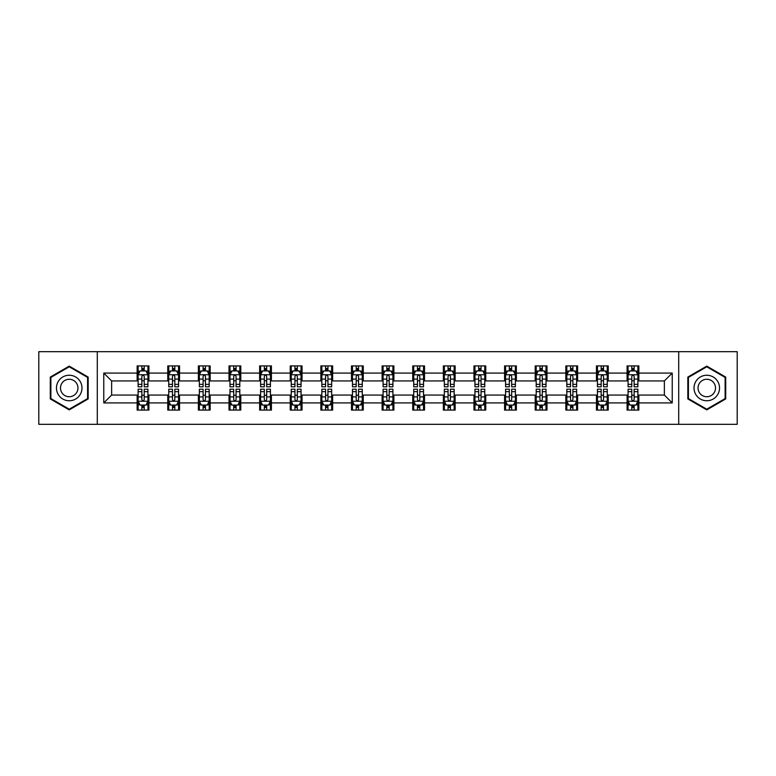<?xml version="1.0" encoding="UTF-8"?>
<svg xmlns="http://www.w3.org/2000/svg" width="776" height="776" viewBox="0 0 776 776"><rect width="100%" height="100%" fill="white"/><g stroke="black" fill="none" stroke-linecap="round" stroke-linejoin="round"><path stroke-width="1.16" d="M678.709 424.317L737.2 424.317L737.2 351.683L678.709 351.683L678.709 424.317L97.291 424.317L97.291 351.683L38.8 351.683L38.8 424.317L97.291 424.317M678.709 351.683L97.291 351.683M638.861 373.081L638.861 365.913L627.086 365.913L627.086 373.081L608.238 373.081L608.238 365.913L596.463 365.913L596.463 373.081L577.616 373.081L577.616 365.913L565.84 365.913L565.84 373.081L546.993 373.081L546.993 365.913L535.217 365.913L535.217 373.081L516.37 373.081L516.37 365.913L504.594 365.913L504.594 373.081L485.757 373.081L485.757 365.913L473.971 365.913L473.971 373.081L455.134 373.081L455.134 365.913L443.358 365.913L443.358 373.081L424.511 373.081L424.511 365.913L412.735 365.913L412.735 373.081L393.888 373.081L393.888 365.913L382.112 365.913L382.112 373.081L363.265 373.081L363.265 365.913L351.489 365.913L351.489 373.081L332.642 373.081L332.642 365.913L320.866 365.913L320.866 373.081L302.029 373.081L302.029 365.913L290.243 365.913L290.243 373.081L271.406 373.081L271.406 365.913L259.63 365.913L259.63 373.081L240.783 373.081L240.783 365.913L229.007 365.913L229.007 373.081L210.16 373.081L210.16 365.913L198.384 365.913L198.384 373.081L179.537 373.081L179.537 365.913L167.761 365.913L167.761 373.081L148.914 373.081L148.914 365.913L137.139 365.913L137.139 373.081L103.771 373.081L103.771 402.919L111.628 395.062L137.139 395.062L137.139 410.087L148.914 410.087L148.914 395.062L167.761 395.062L167.761 410.087L179.537 410.087L179.537 395.062L198.384 395.062L198.384 410.087L210.16 410.087L210.16 395.062L229.007 395.062L229.007 410.087L240.783 410.087L240.783 395.062L259.63 395.062L259.63 410.087L271.406 410.087L271.406 395.062L290.243 395.062L290.243 410.087L302.029 410.087L302.029 395.062L320.866 395.062L320.866 410.087L332.642 410.087L332.642 395.062L351.489 395.062L351.489 410.087L363.265 410.087L363.265 395.062L382.112 395.062L382.112 410.087L393.888 410.087L393.888 395.062L412.735 395.062L412.735 410.087L424.511 410.087L424.511 395.062L443.358 395.062L443.358 410.087L455.134 410.087L455.134 395.062L473.971 395.062L473.971 410.087L485.757 410.087L485.757 395.062L504.594 395.062L504.594 410.087L516.37 410.087L516.37 395.062L535.217 395.062L535.217 410.087L546.993 410.087L546.993 395.062L565.84 395.062L565.84 410.087L577.616 410.087L577.616 395.062L596.463 395.062L596.463 410.087L608.238 410.087L608.238 395.062L627.086 395.062L627.086 410.087L638.861 410.087L638.861 395.062L664.372 395.062L664.372 380.938L638.861 380.938L638.861 373.081L672.229 373.081L672.229 402.919L638.861 402.919M627.086 402.919L608.238 402.919M596.463 402.919L577.616 402.919M565.84 402.919L546.993 402.919M535.217 402.919L516.37 402.919M504.594 402.919L485.757 402.919M473.971 402.919L455.134 402.919M443.358 402.919L424.511 402.919M412.735 402.919L393.888 402.919M382.112 402.919L363.265 402.919M351.489 402.919L332.642 402.919M320.866 402.919L302.029 402.919M290.243 402.919L271.406 402.919M259.63 402.919L240.783 402.919M229.007 402.919L210.16 402.919M198.384 402.919L179.537 402.919M167.761 402.919L148.914 402.919M137.139 402.919L103.771 402.919M627.086 373.081L627.086 380.938L608.238 380.938L608.238 373.081M596.463 373.081L596.463 380.938L577.616 380.938L577.616 373.081M565.84 373.081L565.84 380.938L546.993 380.938L546.993 373.081M535.217 373.081L535.217 380.938L516.37 380.938L516.37 373.081M504.594 373.081L504.594 380.938L485.757 380.938L485.757 373.081M473.971 373.081L473.971 380.938L455.134 380.938L455.134 373.081M443.358 373.081L443.358 380.938L424.511 380.938L424.511 373.081M412.735 373.081L412.735 380.938L393.888 380.938L393.888 373.081M382.112 373.081L382.112 380.938L363.265 380.938L363.265 373.081M351.489 373.081L351.489 380.938L332.642 380.938L332.642 373.081M320.866 373.081L320.866 380.938L302.029 380.938L302.029 373.081M290.243 373.081L290.243 380.938L271.406 380.938L271.406 373.081M259.63 373.081L259.63 380.938L240.783 380.938L240.783 373.081M229.007 373.081L229.007 380.938L210.16 380.938L210.16 373.081M198.384 373.081L198.384 380.938L179.537 380.938L179.537 373.081M167.761 373.081L167.761 380.938L148.914 380.938L148.914 373.081M137.139 373.081L137.139 380.938L111.628 380.938L103.771 373.081M111.628 380.938L111.628 395.062M672.229 402.919L664.372 395.062M664.372 380.938L672.229 373.081M137.139 370.821L138.118 370.821M141.853 370.821L144.21 370.821M147.935 370.821L148.914 370.821M137.139 380.735L138.118 380.735M141.853 380.735L144.21 380.735M147.935 380.735L148.914 380.735M137.139 395.265L138.118 395.265M141.853 395.265L144.21 395.265M147.935 395.265L148.914 395.265M137.139 405.179L138.118 405.179M141.853 405.179L144.21 405.179M147.935 405.179L148.914 405.179M167.761 395.265L168.741 395.265M172.476 395.265L174.833 395.265M178.558 395.265L179.537 395.265M167.761 405.179L168.741 405.179M172.476 405.179L174.833 405.179M178.558 405.179L179.537 405.179M167.761 370.821L168.741 370.821M172.476 370.821L174.833 370.821M178.558 370.821L179.537 370.821M167.761 380.735L168.741 380.735M172.476 380.735L174.833 380.735M178.558 380.735L179.537 380.735M198.384 395.265L199.364 395.265M203.099 395.265L205.446 395.265M209.18 395.265L210.16 395.265M198.384 405.179L199.364 405.179M203.099 405.179L205.446 405.179M209.18 405.179L210.16 405.179M198.384 370.821L199.364 370.821M203.099 370.821L205.446 370.821M209.18 370.821L210.16 370.821M198.384 380.735L199.364 380.735M203.099 380.735L205.446 380.735M209.18 380.735L210.16 380.735M229.007 395.265L229.987 395.265M233.712 395.265L236.069 395.265M239.803 395.265L240.783 395.265M229.007 405.179L229.987 405.179M233.712 405.179L236.069 405.179M239.803 405.179L240.783 405.179M229.007 370.821L229.987 370.821M233.712 370.821L236.069 370.821M239.803 370.821L240.783 370.821M229.007 380.735L229.987 380.735M233.712 380.735L236.069 380.735M239.803 380.735L240.783 380.735M259.63 395.265L260.61 395.265M264.335 395.265L266.692 395.265M270.426 395.265L271.406 395.265M259.63 405.179L260.61 405.179M264.335 405.179L266.692 405.179M270.426 405.179L271.406 405.179M259.63 370.821L260.61 370.821M264.335 370.821L266.692 370.821M270.426 370.821L271.406 370.821M259.63 380.735L260.61 380.735M264.335 380.735L266.692 380.735M270.426 380.735L271.406 380.735M290.243 395.265L291.233 395.265M294.958 395.265L297.315 395.265M301.04 395.265L302.029 395.265M290.243 405.179L291.233 405.179M294.958 405.179L297.315 405.179M301.04 405.179L302.029 405.179M290.243 370.821L291.233 370.821M294.958 370.821L297.315 370.821M301.04 370.821L302.029 370.821M290.243 380.735L291.233 380.735M294.958 380.735L297.315 380.735M301.04 380.735L302.029 380.735M320.866 395.265L321.846 395.265M325.58 395.265L327.938 395.265M331.662 395.265L332.642 395.265M320.866 405.179L321.846 405.179M325.58 405.179L327.938 405.179M331.662 405.179L332.642 405.179M320.866 370.821L321.846 370.821M325.58 370.821L327.938 370.821M331.662 370.821L332.642 370.821M320.866 380.735L321.846 380.735M325.58 380.735L327.938 380.735M331.662 380.735L332.642 380.735M351.489 395.265L352.469 395.265M356.203 395.265L358.56 395.265M362.285 395.265L363.265 395.265M351.489 405.179L352.469 405.179M356.203 405.179L358.56 405.179M362.285 405.179L363.265 405.179M351.489 370.821L352.469 370.821M356.203 370.821L358.56 370.821M362.285 370.821L363.265 370.821M351.489 380.735L352.469 380.735M356.203 380.735L358.56 380.735M362.285 380.735L363.265 380.735M382.112 395.265L383.092 395.265M386.826 395.265L389.174 395.265M392.908 395.265L393.888 395.265M382.112 405.179L383.092 405.179M386.826 405.179L389.174 405.179M392.908 405.179L393.888 405.179M382.112 370.821L383.092 370.821M386.826 370.821L389.174 370.821M392.908 370.821L393.888 370.821M382.112 380.735L383.092 380.735M386.826 380.735L389.174 380.735M392.908 380.735L393.888 380.735M412.735 395.265L413.715 395.265M417.44 395.265L419.797 395.265M423.531 395.265L424.511 395.265M412.735 405.179L413.715 405.179M417.44 405.179L419.797 405.179M423.531 405.179L424.511 405.179M412.735 370.821L413.715 370.821M417.44 370.821L419.797 370.821M423.531 370.821L424.511 370.821M412.735 380.735L413.715 380.735M417.44 380.735L419.797 380.735M423.531 380.735L424.511 380.735M443.358 395.265L444.338 395.265M448.062 395.265L450.42 395.265M454.154 395.265L455.134 395.265M443.358 405.179L444.338 405.179M448.062 405.179L450.42 405.179M454.154 405.179L455.134 405.179M443.358 370.821L444.338 370.821M448.062 370.821L450.42 370.821M454.154 370.821L455.134 370.821M443.358 380.735L444.338 380.735M448.062 380.735L450.42 380.735M454.154 380.735L455.134 380.735M473.971 395.265L474.96 395.265M478.685 395.265L481.042 395.265M484.767 395.265L485.757 395.265M473.971 405.179L474.96 405.179M478.685 405.179L481.042 405.179M484.767 405.179L485.757 405.179M473.971 370.821L474.96 370.821M478.685 370.821L481.042 370.821M484.767 370.821L485.757 370.821M473.971 380.735L474.96 380.735M478.685 380.735L481.042 380.735M484.767 380.735L485.757 380.735M504.594 395.265L505.574 395.265M509.308 395.265L511.665 395.265M515.39 395.265L516.37 395.265M504.594 405.179L505.574 405.179M509.308 405.179L511.665 405.179M515.39 405.179L516.37 405.179M504.594 370.821L505.574 370.821M509.308 370.821L511.665 370.821M515.39 370.821L516.37 370.821M504.594 380.735L505.574 380.735M509.308 380.735L511.665 380.735M515.39 380.735L516.37 380.735M535.217 395.265L536.197 395.265M539.931 395.265L542.288 395.265M546.013 395.265L546.993 395.265M535.217 405.179L536.197 405.179M539.931 405.179L542.288 405.179M546.013 405.179L546.993 405.179M535.217 370.821L536.197 370.821M539.931 370.821L542.288 370.821M546.013 370.821L546.993 370.821M535.217 380.735L536.197 380.735M539.931 380.735L542.288 380.735M546.013 380.735L546.993 380.735M565.84 395.265L566.82 395.265M570.554 395.265L572.901 395.265M576.636 395.265L577.616 395.265M565.84 405.179L566.82 405.179M570.554 405.179L572.901 405.179M576.636 405.179L577.616 405.179M565.84 370.821L566.82 370.821M570.554 370.821L572.901 370.821M576.636 370.821L577.616 370.821M565.84 380.735L566.82 380.735M570.554 380.735L572.901 380.735M576.636 380.735L577.616 380.735M596.463 395.265L597.442 395.265M601.167 395.265L603.524 395.265M607.259 395.265L608.238 395.265M596.463 405.179L597.442 405.179M601.167 405.179L603.524 405.179M607.259 405.179L608.238 405.179M596.463 370.821L597.442 370.821M601.167 370.821L603.524 370.821M607.259 370.821L608.238 370.821M596.463 380.735L597.442 380.735M601.167 380.735L603.524 380.735M607.259 380.735L608.238 380.735M627.086 395.265L628.065 395.265M631.79 395.265L634.147 395.265M637.882 395.265L638.861 395.265M627.086 405.179L628.065 405.179M631.79 405.179L634.147 405.179M637.882 405.179L638.861 405.179M627.086 370.821L628.065 370.821M631.79 370.821L634.147 370.821M637.882 370.821L638.861 370.821M627.086 380.735L628.065 380.735M631.79 380.735L634.147 380.735M637.882 380.735L638.861 380.735M69.229 409.873L88.163 398.932L88.163 377.068L69.229 366.126L50.285 377.068L50.285 398.932L69.229 409.873M725.715 377.068L706.771 366.126L687.837 377.068L687.837 398.932L706.771 409.873L725.715 398.932L725.715 377.068M144.21 368.474L141.853 368.474M147.935 384.363L144.21 384.363L144.21 386.826L147.935 386.826L147.935 374.847L145.975 370.918L140.087 370.918L138.118 374.847L138.118 386.826L141.853 386.826L141.853 384.363L138.118 384.363M138.118 374.847L138.118 365.913M147.935 374.847L147.935 365.913M141.853 370.918L141.853 365.913M144.21 365.913L144.21 370.918M144.21 384.363L144.21 376.321C143.424 374.808 142.638 374.808 141.853 376.321L141.853 384.363M141.853 407.526L144.21 407.526M138.118 391.637L141.853 391.637L141.853 389.174L138.118 389.174L138.118 401.153L140.087 405.082L145.975 405.082L147.935 401.153L147.935 389.174L144.21 389.174L144.21 391.637L147.935 391.637M147.935 401.153L147.935 410.087M138.118 401.153L138.118 410.087M144.21 405.082L144.21 410.087M141.853 410.087L141.853 405.082M141.853 391.637L141.853 399.679C142.638 401.192 143.424 401.192 144.21 399.679L144.21 391.637M80.277 394.383A12.755 12.755 0 0 0 75.602 376.952A12.755 12.755 0 0 0 58.171 381.617A12.755 12.755 0 0 0 62.846 399.048A12.755 12.755 0 0 0 80.277 394.383M76.785 392.365A8.74 8.74 0 0 0 73.594 380.434A8.74 8.74 0 0 0 61.663 383.635A8.74 8.74 0 0 0 64.854 395.566A8.74 8.74 0 0 0 76.785 392.365M50.877 398.592L50.877 377.408L69.229 366.805L87.581 377.408L87.581 398.592L69.229 409.195L50.877 398.592M706.771 375.245A12.755 12.755 0 0 0 694.016 388A12.755 12.755 0 0 0 706.771 400.755A12.755 12.755 0 0 0 719.536 388A12.755 12.755 0 0 0 706.771 375.245M706.771 379.26A8.74 8.74 0 0 0 698.041 388A8.74 8.74 0 0 0 706.771 396.74A8.74 8.74 0 0 0 715.511 388A8.74 8.74 0 0 0 706.771 379.26M725.123 398.592L706.771 409.195L688.419 398.592L688.419 377.408L706.771 366.805L725.123 377.408L725.123 398.592M174.833 368.474L172.476 368.474M178.558 384.363L174.833 384.363L174.833 386.826L178.558 386.826L178.558 374.847L176.598 370.918L170.71 370.918L168.741 374.847L168.741 386.826L172.476 386.826L172.476 384.363L168.741 384.363M168.741 374.847L168.741 365.913M178.558 374.847L178.558 365.913M172.476 370.918L172.476 365.913M174.833 365.913L174.833 370.918M174.833 384.363L174.833 376.321C174.047 374.808 173.261 374.808 172.476 376.321L172.476 384.363M205.446 368.474L203.099 368.474M209.18 384.363L205.446 384.363L205.446 386.826L209.18 386.826L209.18 374.847L207.221 370.918L201.323 370.918L199.364 374.847L199.364 386.826L203.099 386.826L203.099 384.363L199.364 384.363M199.364 374.847L199.364 365.913M209.18 374.847L209.18 365.913M203.099 370.918L203.099 365.913M205.446 365.913L205.446 370.918M205.446 384.363L205.446 376.321C204.67 374.808 203.884 374.808 203.099 376.321L203.099 384.363M172.476 407.526L174.833 407.526M168.741 391.637L172.476 391.637L172.476 389.174L168.741 389.174L168.741 401.153L170.71 405.082L176.598 405.082L178.558 401.153L178.558 389.174L174.833 389.174L174.833 391.637L178.558 391.637M178.558 401.153L178.558 410.087M168.741 401.153L168.741 410.087M174.833 405.082L174.833 410.087M172.476 410.087L172.476 405.082M172.476 391.637L172.476 399.679C173.261 401.192 174.047 401.192 174.833 399.679L174.833 391.637M203.099 407.526L205.446 407.526M199.364 391.637L203.099 391.637L203.099 389.174L199.364 389.174L199.364 401.153L201.323 405.082L207.221 405.082L209.18 401.153L209.18 389.174L205.446 389.174L205.446 391.637L209.18 391.637M209.18 401.153L209.18 410.087M199.364 401.153L199.364 410.087M205.446 405.082L205.446 410.087M203.099 410.087L203.099 405.082M203.099 391.637L203.099 399.679C203.875 401.192 204.66 401.192 205.446 399.679L205.446 391.637M236.069 368.474L233.712 368.474M239.803 384.363L236.069 384.363L236.069 386.826L239.803 386.826L239.803 374.847L237.834 370.918L231.946 370.918L229.987 374.847L229.987 386.826L233.712 386.826L233.712 384.363L229.987 384.363M229.987 374.847L229.987 365.913M239.803 374.847L239.803 365.913M233.712 370.918L233.712 365.913M236.069 365.913L236.069 370.918M236.069 384.363L236.069 376.321C235.283 374.808 234.498 374.808 233.712 376.321L233.712 384.363M266.692 368.474L264.335 368.474M270.426 384.363L266.692 384.363L266.692 386.826L270.426 386.826L270.426 374.847L268.457 370.918L262.569 370.918L260.61 374.847L260.61 386.826L264.335 386.826L264.335 384.363L260.61 384.363M260.61 374.847L260.61 365.913M270.426 374.847L270.426 365.913M264.335 370.918L264.335 365.913M266.692 365.913L266.692 370.918M266.692 384.363L266.692 376.321C265.906 374.808 265.12 374.808 264.335 376.321L264.335 384.363M297.315 368.474L294.958 368.474M301.04 384.363L297.315 384.363L297.315 386.826L301.04 386.826L301.04 374.847L299.08 370.918L293.192 370.918L291.233 374.847L291.233 386.826L294.958 386.826L294.958 384.363L291.233 384.363M291.233 374.847L291.233 365.913M301.04 374.847L301.04 365.913M294.958 370.918L294.958 365.913M297.315 365.913L297.315 370.918M297.315 384.363L297.315 376.321C296.529 374.808 295.743 374.808 294.958 376.321L294.958 384.363M233.712 407.526L236.069 407.526M229.987 391.637L233.712 391.637L233.712 389.174L229.987 389.174L229.987 401.153L231.946 405.082L237.834 405.082L239.803 401.153L239.803 389.174L236.069 389.174L236.069 391.637L239.803 391.637M239.803 401.153L239.803 410.087M229.987 401.153L229.987 410.087M236.069 405.082L236.069 410.087M233.712 410.087L233.712 405.082M233.712 391.637L233.712 399.679C234.498 401.192 235.283 401.192 236.069 399.679L236.069 391.637M264.335 407.526L266.692 407.526M260.61 391.637L264.335 391.637L264.335 389.174L260.61 389.174L260.61 401.153L262.569 405.082L268.457 405.082L270.426 401.153L270.426 389.174L266.692 389.174L266.692 391.637L270.426 391.637M270.426 401.153L270.426 410.087M260.61 401.153L260.61 410.087M266.692 405.082L266.692 410.087M264.335 410.087L264.335 405.082M264.335 391.637L264.335 399.679C265.12 401.192 265.906 401.192 266.692 399.679L266.692 391.637M294.958 407.526L297.315 407.526M291.233 391.637L294.958 391.637L294.958 389.174L291.233 389.174L291.233 401.153L293.192 405.082L299.08 405.082L301.04 401.153L301.04 389.174L297.315 389.174L297.315 391.637L301.04 391.637M301.04 401.153L301.04 410.087M291.233 401.153L291.233 410.087M297.315 405.082L297.315 410.087M294.958 410.087L294.958 405.082M294.958 391.637L294.958 399.679C295.743 401.192 296.529 401.192 297.315 399.679L297.315 391.637M327.938 368.474L325.58 368.474M331.662 384.363L327.938 384.363L327.938 386.826L331.662 386.826L331.662 374.847L329.703 370.918L323.815 370.918L321.846 374.847L321.846 386.826L325.58 386.826L325.58 384.363L321.846 384.363M321.846 374.847L321.846 365.913M331.662 374.847L331.662 365.913M325.58 370.918L325.58 365.913M327.938 365.913L327.938 370.918M327.938 384.363L327.938 376.321C327.152 374.808 326.366 374.808 325.58 376.321L325.58 384.363M325.58 407.526L327.938 407.526M321.846 391.637L325.58 391.637L325.58 389.174L321.846 389.174L321.846 401.153L323.815 405.082L329.703 405.082L331.662 401.153L331.662 389.174L327.938 389.174L327.938 391.637L331.662 391.637M331.662 401.153L331.662 410.087M321.846 401.153L321.846 410.087M327.938 405.082L327.938 410.087M325.58 410.087L325.58 405.082M325.58 391.637L325.58 399.679C326.366 401.192 327.152 401.192 327.938 399.679L327.938 391.637M358.56 368.474L356.203 368.474M362.285 384.363L358.56 384.363L358.56 386.826L362.285 386.826L362.285 374.847L360.326 370.918L354.438 370.918L352.469 374.847L352.469 386.826L356.203 386.826L356.203 384.363L352.469 384.363M352.469 374.847L352.469 365.913M362.285 374.847L362.285 365.913M356.203 370.918L356.203 365.913M358.56 365.913L358.56 370.918M358.56 384.363L358.56 376.321C357.775 374.808 356.989 374.808 356.203 376.321L356.203 384.363M356.203 407.526L358.56 407.526M352.469 391.637L356.203 391.637L356.203 389.174L352.469 389.174L352.469 401.153L354.438 405.082L360.326 405.082L362.285 401.153L362.285 389.174L358.56 389.174L358.56 391.637L362.285 391.637M362.285 401.153L362.285 410.087M352.469 401.153L352.469 410.087M358.56 405.082L358.56 410.087M356.203 410.087L356.203 405.082M356.203 391.637L356.203 399.679C356.989 401.192 357.775 401.192 358.56 399.679L358.56 391.637M389.174 368.474L386.826 368.474M392.908 384.363L389.174 384.363L389.174 386.826L392.908 386.826L392.908 374.847L390.949 370.918L385.051 370.918L383.092 374.847L383.092 386.826L386.826 386.826L386.826 384.363L383.092 384.363M383.092 374.847L383.092 365.913M392.908 374.847L392.908 365.913M386.826 370.918L386.826 365.913M389.174 365.913L389.174 370.918M389.174 384.363L389.174 376.321C388.398 374.808 387.612 374.808 386.826 376.321L386.826 384.363M386.826 407.526L389.174 407.526M383.092 391.637L386.826 391.637L386.826 389.174L383.092 389.174L383.092 401.153L385.051 405.082L390.949 405.082L392.908 401.153L392.908 389.174L389.174 389.174L389.174 391.637L392.908 391.637M392.908 401.153L392.908 410.087M383.092 401.153L383.092 410.087M389.174 405.082L389.174 410.087M386.826 410.087L386.826 405.082M386.826 391.637L386.826 399.679C387.602 401.192 388.388 401.192 389.174 399.679L389.174 391.637M419.797 368.474L417.44 368.474M423.531 384.363L419.797 384.363L419.797 386.826L423.531 386.826L423.531 374.847L421.562 370.918L415.674 370.918L413.715 374.847L413.715 386.826L417.44 386.826L417.44 384.363L413.715 384.363M413.715 374.847L413.715 365.913M423.531 374.847L423.531 365.913M417.44 370.918L417.44 365.913M419.797 365.913L419.797 370.918M419.797 384.363L419.797 376.321C419.011 374.808 418.225 374.808 417.44 376.321L417.44 384.363M417.44 407.526L419.797 407.526M413.715 391.637L417.44 391.637L417.44 389.174L413.715 389.174L413.715 401.153L415.674 405.082L421.562 405.082L423.531 401.153L423.531 389.174L419.797 389.174L419.797 391.637L423.531 391.637M423.531 401.153L423.531 410.087M413.715 401.153L413.715 410.087M419.797 405.082L419.797 410.087M417.44 410.087L417.44 405.082M417.44 391.637L417.44 399.679C418.225 401.192 419.011 401.192 419.797 399.679L419.797 391.637M450.42 368.474L448.062 368.474M454.154 384.363L450.42 384.363L450.42 386.826L454.154 386.826L454.154 374.847L452.185 370.918L446.297 370.918L444.338 374.847L444.338 386.826L448.062 386.826L448.062 384.363L444.338 384.363M444.338 374.847L444.338 365.913M454.154 374.847L454.154 365.913M448.062 370.918L448.062 365.913M450.42 365.913L450.42 370.918M450.42 384.363L450.42 376.321C449.634 374.808 448.848 374.808 448.062 376.321L448.062 384.363M448.062 407.526L450.42 407.526M444.338 391.637L448.062 391.637L448.062 389.174L444.338 389.174L444.338 401.153L446.297 405.082L452.185 405.082L454.154 401.153L454.154 389.174L450.42 389.174L450.42 391.637L454.154 391.637M454.154 401.153L454.154 410.087M444.338 401.153L444.338 410.087M450.42 405.082L450.42 410.087M448.062 410.087L448.062 405.082M448.062 391.637L448.062 399.679C448.848 401.192 449.634 401.192 450.42 399.679L450.42 391.637M481.042 368.474L478.685 368.474M484.767 384.363L481.042 384.363L481.042 386.826L484.767 386.826L484.767 374.847L482.808 370.918L476.92 370.918L474.96 374.847L474.96 386.826L478.685 386.826L478.685 384.363L474.96 384.363M474.96 374.847L474.96 365.913M484.767 374.847L484.767 365.913M478.685 370.918L478.685 365.913M481.042 365.913L481.042 370.918M481.042 384.363L481.042 376.321C480.257 374.808 479.471 374.808 478.685 376.321L478.685 384.363M478.685 407.526L481.042 407.526M474.96 391.637L478.685 391.637L478.685 389.174L474.96 389.174L474.96 401.153L476.92 405.082L482.808 405.082L484.767 401.153L484.767 389.174L481.042 389.174L481.042 391.637L484.767 391.637M484.767 401.153L484.767 410.087M474.96 401.153L474.96 410.087M481.042 405.082L481.042 410.087M478.685 410.087L478.685 405.082M478.685 391.637L478.685 399.679C479.471 401.192 480.257 401.192 481.042 399.679L481.042 391.637M511.665 368.474L509.308 368.474M515.39 384.363L511.665 384.363L511.665 386.826L515.39 386.826L515.39 374.847L513.431 370.918L507.543 370.918L505.574 374.847L505.574 386.826L509.308 386.826L509.308 384.363L505.574 384.363M505.574 374.847L505.574 365.913M515.39 374.847L515.39 365.913M509.308 370.918L509.308 365.913M511.665 365.913L511.665 370.918M511.665 384.363L511.665 376.321C510.88 374.808 510.094 374.808 509.308 376.321L509.308 384.363M509.308 407.526L511.665 407.526M505.574 391.637L509.308 391.637L509.308 389.174L505.574 389.174L505.574 401.153L507.543 405.082L513.431 405.082L515.39 401.153L515.39 389.174L511.665 389.174L511.665 391.637L515.39 391.637M515.39 401.153L515.39 410.087M505.574 401.153L505.574 410.087M511.665 405.082L511.665 410.087M509.308 410.087L509.308 405.082M509.308 391.637L509.308 399.679C510.094 401.192 510.88 401.192 511.665 399.679L511.665 391.637M542.288 368.474L539.931 368.474M546.013 384.363L542.288 384.363L542.288 386.826L546.013 386.826L546.013 374.847L544.054 370.918L538.166 370.918L536.197 374.847L536.197 386.826L539.931 386.826L539.931 384.363L536.197 384.363M536.197 374.847L536.197 365.913M546.013 374.847L546.013 365.913M539.931 370.918L539.931 365.913M542.288 365.913L542.288 370.918M542.288 384.363L542.288 376.321C541.502 374.808 540.717 374.808 539.931 376.321L539.931 384.363M539.931 407.526L542.288 407.526M536.197 391.637L539.931 391.637L539.931 389.174L536.197 389.174L536.197 401.153L538.166 405.082L544.054 405.082L546.013 401.153L546.013 389.174L542.288 389.174L542.288 391.637L546.013 391.637M546.013 401.153L546.013 410.087M536.197 401.153L536.197 410.087M542.288 405.082L542.288 410.087M539.931 410.087L539.931 405.082M539.931 391.637L539.931 399.679C540.717 401.192 541.502 401.192 542.288 399.679L542.288 391.637M572.901 368.474L570.554 368.474M576.636 384.363L572.901 384.363L572.901 386.826L576.636 386.826L576.636 374.847L574.677 370.918L568.779 370.918L566.82 374.847L566.82 386.826L570.554 386.826L570.554 384.363L566.82 384.363M566.82 374.847L566.82 365.913M576.636 374.847L576.636 365.913M570.554 370.918L570.554 365.913M572.901 365.913L572.901 370.918M572.901 384.363L572.901 376.321C572.125 374.808 571.34 374.808 570.554 376.321L570.554 384.363M570.554 407.526L572.901 407.526M566.82 391.637L570.554 391.637L570.554 389.174L566.82 389.174L566.82 401.153L568.779 405.082L574.677 405.082L576.636 401.153L576.636 389.174L572.901 389.174L572.901 391.637L576.636 391.637M576.636 401.153L576.636 410.087M566.82 401.153L566.82 410.087M572.901 405.082L572.901 410.087M570.554 410.087L570.554 405.082M570.554 391.637L570.554 399.679C571.33 401.192 572.116 401.192 572.901 399.679L572.901 391.637M603.524 368.474L601.167 368.474M607.259 384.363L603.524 384.363L603.524 386.826L607.259 386.826L607.259 374.847L605.29 370.918L599.402 370.918L597.442 374.847L597.442 386.826L601.167 386.826L601.167 384.363L597.442 384.363M597.442 374.847L597.442 365.913M607.259 374.847L607.259 365.913M601.167 370.918L601.167 365.913M603.524 365.913L603.524 370.918M603.524 384.363L603.524 376.321C602.739 374.808 601.953 374.808 601.167 376.321L601.167 384.363M601.167 407.526L603.524 407.526M597.442 391.637L601.167 391.637L601.167 389.174L597.442 389.174L597.442 401.153L599.402 405.082L605.29 405.082L607.259 401.153L607.259 389.174L603.524 389.174L603.524 391.637L607.259 391.637M607.259 401.153L607.259 410.087M597.442 401.153L597.442 410.087M603.524 405.082L603.524 410.087M601.167 410.087L601.167 405.082M601.167 391.637L601.167 399.679C601.953 401.192 602.739 401.192 603.524 399.679L603.524 391.637M634.147 368.474L631.79 368.474M637.882 384.363L634.147 384.363L634.147 386.826L637.882 386.826L637.882 374.847L635.913 370.918L630.025 370.918L628.065 374.847L628.065 386.826L631.79 386.826L631.79 384.363L628.065 384.363M628.065 374.847L628.065 365.913M637.882 374.847L637.882 365.913M631.79 370.918L631.79 365.913M634.147 365.913L634.147 370.918M634.147 384.363L634.147 376.321C633.361 374.808 632.576 374.808 631.79 376.321L631.79 384.363M631.79 407.526L634.147 407.526M628.065 391.637L631.79 391.637L631.79 389.174L628.065 389.174L628.065 401.153L630.025 405.082L635.913 405.082L637.882 401.153L637.882 389.174L634.147 389.174L634.147 391.637L637.882 391.637M637.882 401.153L637.882 410.087M628.065 401.153L628.065 410.087M634.147 405.082L634.147 410.087M631.79 410.087L631.79 405.082M631.79 391.637L631.79 399.679C632.576 401.192 633.361 401.192 634.147 399.679L634.147 391.637M147.886 374.75L138.176 374.75M138.118 371.161L139.971 371.161M146.092 371.161L147.935 371.161M141.853 379.095L138.118 379.095M147.935 379.095L144.21 379.095M144.21 369.715L141.853 369.715M138.176 401.25L147.886 401.25M147.935 404.839L146.092 404.839M139.971 404.839L138.118 404.839M144.21 396.905L147.935 396.905M138.118 396.905L141.853 396.905M141.853 406.285L144.21 406.285M178.509 374.75L168.79 374.75M168.741 371.161L170.594 371.161M176.715 371.161L178.558 371.161M172.476 379.095L168.741 379.095M178.558 379.095L174.833 379.095M174.833 369.715L172.476 369.715M209.132 374.75L199.413 374.75M199.364 371.161L201.207 371.161M207.338 371.161L209.18 371.161M203.099 379.095L199.364 379.095M209.18 379.095L205.446 379.095M205.446 369.715L203.099 369.715M168.79 401.25L178.509 401.25M178.558 404.839L176.715 404.839M170.594 404.839L168.741 404.839M174.833 396.905L178.558 396.905M168.741 396.905L172.476 396.905M172.476 406.285L174.833 406.285M199.413 401.25L209.132 401.25M209.18 404.839L207.338 404.839M201.207 404.839L199.364 404.839M205.446 396.905L209.18 396.905M199.364 396.905L203.099 396.905M203.099 406.285L205.446 406.285M239.755 374.75L230.036 374.75M229.987 371.161L231.83 371.161M237.96 371.161L239.803 371.161M233.712 379.095L229.987 379.095M239.803 379.095L236.069 379.095M236.069 369.715L233.712 369.715M270.378 374.75L260.658 374.75M260.61 371.161L262.453 371.161M268.574 371.161L270.426 371.161M264.335 379.095L260.61 379.095M270.426 379.095L266.692 379.095M266.692 369.715L264.335 369.715M300.991 374.75L291.281 374.75M291.233 371.161L293.076 371.161M299.196 371.161L301.04 371.161M294.958 379.095L291.233 379.095M301.04 379.095L297.315 379.095M297.315 369.715L294.958 369.715M230.036 401.25L239.755 401.25M239.803 404.839L237.96 404.839M231.83 404.839L229.987 404.839M236.069 396.905L239.803 396.905M229.987 396.905L233.712 396.905M233.712 406.285L236.069 406.285M260.658 401.25L270.378 401.25M270.426 404.839L268.574 404.839M262.453 404.839L260.61 404.839M266.692 396.905L270.426 396.905M260.61 396.905L264.335 396.905M264.335 406.285L266.692 406.285M291.281 401.25L300.991 401.25M301.04 404.839L299.196 404.839M293.076 404.839L291.233 404.839M297.315 396.905L301.04 396.905M291.233 396.905L294.958 396.905M294.958 406.285L297.315 406.285M331.614 374.75L321.894 374.75M321.846 371.161L323.699 371.161M329.819 371.161L331.662 371.161M325.58 379.095L321.846 379.095M331.662 379.095L327.938 379.095M327.938 369.715L325.58 369.715M321.894 401.25L331.614 401.25M331.662 404.839L329.819 404.839M323.699 404.839L321.846 404.839M327.938 396.905L331.662 396.905M321.846 396.905L325.58 396.905M325.58 406.285L327.938 406.285M362.237 374.75L352.517 374.75M352.469 371.161L354.312 371.161M360.442 371.161L362.285 371.161M356.203 379.095L352.469 379.095M362.285 379.095L358.56 379.095M358.56 369.715L356.203 369.715M352.517 401.25L362.237 401.25M362.285 404.839L360.442 404.839M354.312 404.839L352.469 404.839M358.56 396.905L362.285 396.905M352.469 396.905L356.203 396.905M356.203 406.285L358.56 406.285M392.86 374.75L383.14 374.75M383.092 371.161L384.935 371.161M391.065 371.161L392.908 371.161M386.826 379.095L383.092 379.095M392.908 379.095L389.174 379.095M389.174 369.715L386.826 369.715M383.14 401.25L392.86 401.25M392.908 404.839L391.065 404.839M384.935 404.839L383.092 404.839M389.174 396.905L392.908 396.905M383.092 396.905L386.826 396.905M386.826 406.285L389.174 406.285M423.483 374.75L413.763 374.75M413.715 371.161L415.558 371.161M421.688 371.161L423.531 371.161M417.44 379.095L413.715 379.095M423.531 379.095L419.797 379.095M419.797 369.715L417.44 369.715M413.763 401.25L423.483 401.25M423.531 404.839L421.688 404.839M415.558 404.839L413.715 404.839M419.797 396.905L423.531 396.905M413.715 396.905L417.44 396.905M417.44 406.285L419.797 406.285M454.105 374.75L444.386 374.75M444.338 371.161L446.181 371.161M452.301 371.161L454.154 371.161M448.062 379.095L444.338 379.095M454.154 379.095L450.42 379.095M450.42 369.715L448.062 369.715M444.386 401.25L454.105 401.25M454.154 404.839L452.301 404.839M446.181 404.839L444.338 404.839M450.42 396.905L454.154 396.905M444.338 396.905L448.062 396.905M448.062 406.285L450.42 406.285M484.719 374.75L475.009 374.75M474.96 371.161L476.803 371.161M482.924 371.161L484.767 371.161M478.685 379.095L474.96 379.095M484.767 379.095L481.042 379.095M481.042 369.715L478.685 369.715M475.009 401.25L484.719 401.25M484.767 404.839L482.924 404.839M476.803 404.839L474.96 404.839M481.042 396.905L484.767 396.905M474.96 396.905L478.685 396.905M478.685 406.285L481.042 406.285M515.342 374.75L505.622 374.75M505.574 371.161L507.426 371.161M513.547 371.161L515.39 371.161M509.308 379.095L505.574 379.095M515.39 379.095L511.665 379.095M511.665 369.715L509.308 369.715M505.622 401.25L515.342 401.25M515.39 404.839L513.547 404.839M507.426 404.839L505.574 404.839M511.665 396.905L515.39 396.905M505.574 396.905L509.308 396.905M509.308 406.285L511.665 406.285M545.965 374.75L536.245 374.75M536.197 371.161L538.04 371.161M544.17 371.161L546.013 371.161M539.931 379.095L536.197 379.095M546.013 379.095L542.288 379.095M542.288 369.715L539.931 369.715M536.245 401.25L545.965 401.25M546.013 404.839L544.17 404.839M538.04 404.839L536.197 404.839M542.288 396.905L546.013 396.905M536.197 396.905L539.931 396.905M539.931 406.285L542.288 406.285M576.587 374.75L566.868 374.75M566.82 371.161L568.663 371.161M574.793 371.161L576.636 371.161M570.554 379.095L566.82 379.095M576.636 379.095L572.901 379.095M572.901 369.715L570.554 369.715M566.868 401.25L576.587 401.25M576.636 404.839L574.793 404.839M568.663 404.839L566.82 404.839M572.901 396.905L576.636 396.905M566.82 396.905L570.554 396.905M570.554 406.285L572.901 406.285M607.21 374.75L597.491 374.75M597.442 371.161L599.285 371.161M605.406 371.161L607.259 371.161M601.167 379.095L597.442 379.095M607.259 379.095L603.524 379.095M603.524 369.715L601.167 369.715M597.491 401.25L607.21 401.25M607.259 404.839L605.406 404.839M599.285 404.839L597.442 404.839M603.524 396.905L607.259 396.905M597.442 396.905L601.167 396.905M601.167 406.285L603.524 406.285M637.823 374.75L628.114 374.75M628.065 371.161L629.908 371.161M636.029 371.161L637.882 371.161M631.79 379.095L628.065 379.095M637.882 379.095L634.147 379.095M634.147 369.715L631.79 369.715M628.114 401.25L637.823 401.25M637.882 404.839L636.029 404.839M629.908 404.839L628.065 404.839M634.147 396.905L637.882 396.905M628.065 396.905L631.79 396.905M631.79 406.285L634.147 406.285"/></g></svg>
